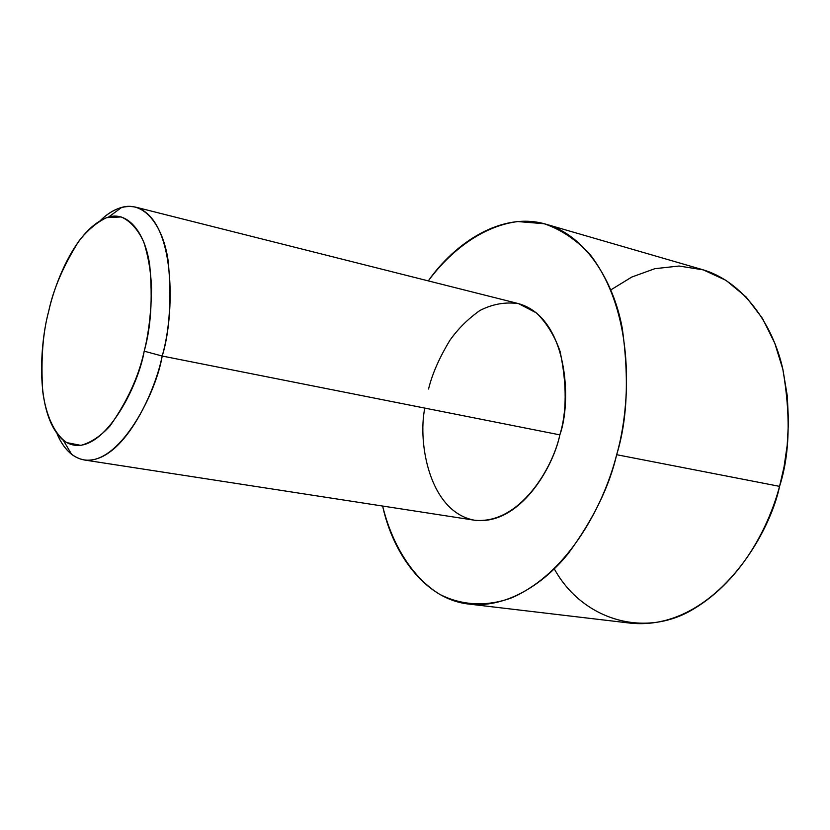 <?xml version="1.0" encoding="UTF-8"?>
<svg xmlns="http://www.w3.org/2000/svg" width="830" height="830" viewBox="0 0 830 830"><rect width="100%" height="100%" fill="white"/><g stroke="black" fill="none" stroke-linecap="round" stroke-linejoin="round"><path stroke-width="1.25" d="M428.56 389.031C432.212 373.925 439.412 357.543 450.171 339.895C458.388 328.462 468.317 318.658 479.958 310.472C492.501 304.039 505.366 301.767 518.584 303.645L536.533 312.972C546.897 323.306 554.741 336.108 560.074 351.391C566.932 384.166 566.859 411.991 559.845 434.868L162.203 356.039L144.202 351.183C137.915 389.488 97.618 465.765 63.381 440.398C33.843 414.678 40.245 341.555 48.638 311.541C42.797 333.017 40.805 359.577 42.693 391.221C45.692 414.004 53.805 433.737 66.691 442.598L80.852 445.368C91.041 442.598 100.793 436.092 110.11 425.842C127.488 400.973 138.859 376.094 144.202 351.183C148.695 333.473 151.153 312.402 151.558 287.979C150.884 271.607 148.29 256.314 143.798 242.09C137.988 229.495 130.476 221.122 121.253 216.952L106.562 217.647C96.508 222.533 87.223 230.429 78.705 241.354C63.225 266.139 53.203 289.535 48.638 311.541C54.925 282.895 75.955 227.565 108.668 217.004C128.775 211.142 145.551 233.977 149.763 265.652C152.772 299.018 150.915 327.528 144.202 351.183L162.203 356.039C169.725 329.686 171.706 297.97 168.158 260.9C163.251 225.729 144.213 200.673 121.699 207.396C114.322 209.534 107.236 213.891 100.451 220.438C111.957 209.243 123.67 204.803 135.56 207.116C176.925 218.871 174.653 317.319 162.203 356.039L559.845 434.868C571.849 402.332 568.291 317.444 518.273 303.562L135.56 207.116M610.859 289.877L631.775 277.054L654.829 268.692L679.075 266.025L703.28 269.875L726.053 280.384L746.108 296.974L762.5 318.43L774.764 343.143L782.908 369.464L787.286 395.941L788.5 421.443L787.203 445.243L784.039 466.927L779.567 486.359L616.669 454.705C630.779 405.528 635.573 313.647 590.182 254.675C576.632 239.995 561.308 229.682 544.2 223.737L517.847 221.558C482.106 226.03 450.14 251.376 428.28 280.882C454.684 243.273 501.662 210.965 546.213 224.287C585.14 235.347 613.474 280.374 622.282 328.307C629.192 378.127 627.324 420.26 616.669 454.705L779.567 486.359C789.797 454.581 790.855 415.405 782.763 368.852C772.761 323.99 742.726 281.111 702.18 269.543L546.213 224.287M469.209 604.105C425.168 599.665 392.818 553.527 382.64 506.041C391.397 542.083 410.726 576.508 439.661 594.28C462.02 605.817 487.459 606.813 512.1 597.662C570.615 571.683 604.894 501.6 616.669 454.705C609.376 486.556 593.284 519.435 568.384 553.351C542.913 585.16 505.283 608.317 469.209 604.105L630.489 623.164C710.916 631.267 768.756 538.857 779.567 486.359C769.223 525.203 742.912 579.299 693.849 608.847C644.671 639.038 582.006 619.626 554.295 568.861M84.297 459.986C72.677 457.714 63.62 449.061 57.146 434.038C60.922 442.826 65.746 449.59 71.629 454.332C109.851 483.153 155.231 398.805 162.203 356.039C154.712 393.638 121.958 464.499 84.297 459.986L474.355 520.202C519.788 526.013 553.496 466.751 559.845 434.868C553.102 467.269 519.891 524.705 474.615 520.244C429.608 512.079 417.583 443.313 424.784 408.09M108.668 217.004L121.699 207.396M63.381 440.398L71.629 454.332"/></g></svg>
